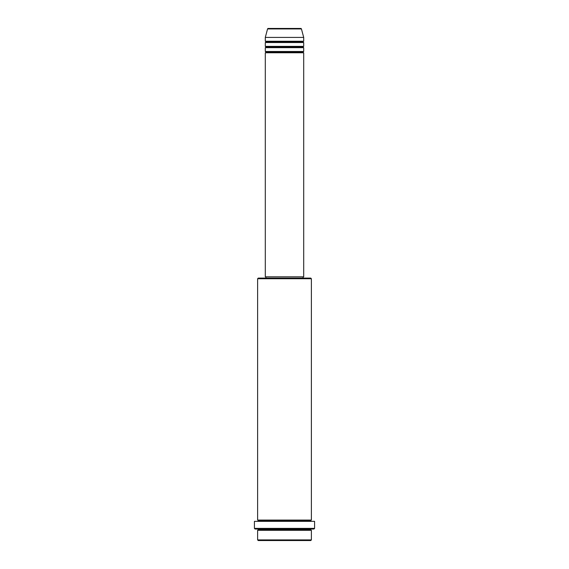<?xml version="1.0" encoding="UTF-8"?>
<svg xmlns="http://www.w3.org/2000/svg" width="569" height="569" viewBox="0 0 569 569"><rect width="100%" height="100%" fill="white"/><g stroke="black" fill="none" stroke-linecap="round" stroke-linejoin="round"><path stroke-width="0.85" d="M300.809 28.45L268.191 28.45A0.64 0.64 0 0 0 267.572 28.927L301.428 28.927A0.64 0.64 0 0 0 300.809 28.45L268.191 28.45A0.64 0.64 0 0 0 267.572 28.927L265.296 37.412L303.704 37.412L301.428 28.927L267.572 28.927L265.296 37.412L265.296 41.253A0.64 0.64 0 0 1 265.936 41.893A0.64 0.64 0 0 1 265.296 42.533L265.296 46.374A0.64 0.64 0 0 1 265.936 47.014A0.64 0.64 0 0 1 265.296 47.654L265.296 51.495A0.64 0.64 0 0 1 265.936 52.135A0.64 0.64 0 0 1 265.296 52.775L265.296 276.819L303.704 276.819L303.704 52.775A0.64 0.64 0 0 1 303.064 52.135A0.64 0.64 0 0 1 303.704 51.495L303.704 47.654A0.64 0.64 0 0 1 303.064 47.014A0.64 0.64 0 0 1 303.704 46.374L303.704 42.533A0.64 0.64 0 0 1 303.064 41.893A0.64 0.64 0 0 1 303.704 41.253L303.704 37.412L265.296 37.412L265.296 41.253L303.704 41.253A0.64 0.64 0 0 0 303.064 41.893L265.936 41.893A0.64 0.64 0 0 0 265.296 41.253L303.704 41.253L303.704 37.412L301.428 28.927A0.64 0.64 0 0 0 300.809 28.45M257.615 539.91L258.255 540.55L310.745 540.55L311.385 539.91L257.615 539.91L311.385 539.91L311.385 530.308A0.64 0.64 0 0 1 310.745 529.668A0.64 0.64 0 0 1 311.385 529.028A0.64 0.64 0 0 0 310.745 529.668L258.255 529.668A0.64 0.64 0 0 1 257.615 530.308L257.615 539.91L257.615 530.308A0.64 0.64 0 0 0 258.255 529.668A0.64 0.64 0 0 0 257.615 529.028A0.64 0.64 0 0 1 258.255 529.668L310.745 529.668A0.64 0.64 0 0 0 311.385 530.308L257.615 530.308L311.385 530.308L311.385 539.91L310.745 540.55L258.255 540.55L257.615 539.91M311.385 278.739L310.745 278.099L258.255 278.099L257.615 278.739L311.385 278.739L257.615 278.739L257.615 520.066A0.64 0.64 0 0 1 258.255 520.706A0.64 0.64 0 0 1 257.615 521.346A0.64 0.64 0 0 0 258.255 520.706L310.745 520.706A0.64 0.64 0 0 1 311.385 520.066L311.385 278.739L311.385 520.066A0.64 0.64 0 0 0 310.745 520.706A0.64 0.64 0 0 0 311.385 521.346A0.64 0.64 0 0 1 310.745 520.706L258.255 520.706A0.64 0.64 0 0 0 257.615 520.066L311.385 520.066L257.615 520.066L257.615 278.739L258.255 278.099L303.057 278.099L303.064 276.819L303.064 278.099L310.745 278.099L311.385 278.739M254.414 528.388L255.054 529.028L313.946 529.028L314.586 528.388L254.414 528.388L314.586 528.388L314.586 521.346L254.414 521.346L254.414 528.388L254.414 521.346L314.586 521.346L314.586 528.388L313.946 529.028L255.054 529.028L254.414 528.388M265.296 51.495L303.704 51.495A0.64 0.64 0 0 0 303.064 52.135L265.936 52.135A0.64 0.64 0 0 0 265.296 51.495L265.296 47.654A0.64 0.64 0 0 0 265.936 47.014A0.64 0.64 0 0 0 265.296 46.374L303.704 46.374A0.64 0.64 0 0 0 303.064 47.014L265.936 47.014L303.064 47.014A0.64 0.64 0 0 0 303.704 47.654L265.296 47.654L303.704 47.654L303.704 51.495L265.296 51.495M303.704 52.775L265.296 52.775A0.64 0.64 0 0 0 265.936 52.135L303.064 52.135A0.64 0.64 0 0 0 303.704 52.775L303.704 276.819L265.296 276.819L265.296 52.775L303.704 52.775M265.936 276.819L265.936 278.099L265.936 276.819M303.704 42.533L265.296 42.533A0.64 0.64 0 0 0 265.936 41.893L303.064 41.893A0.64 0.64 0 0 0 303.704 42.533L303.704 46.374L265.296 46.374L265.296 42.533L303.704 42.533"/></g></svg>
